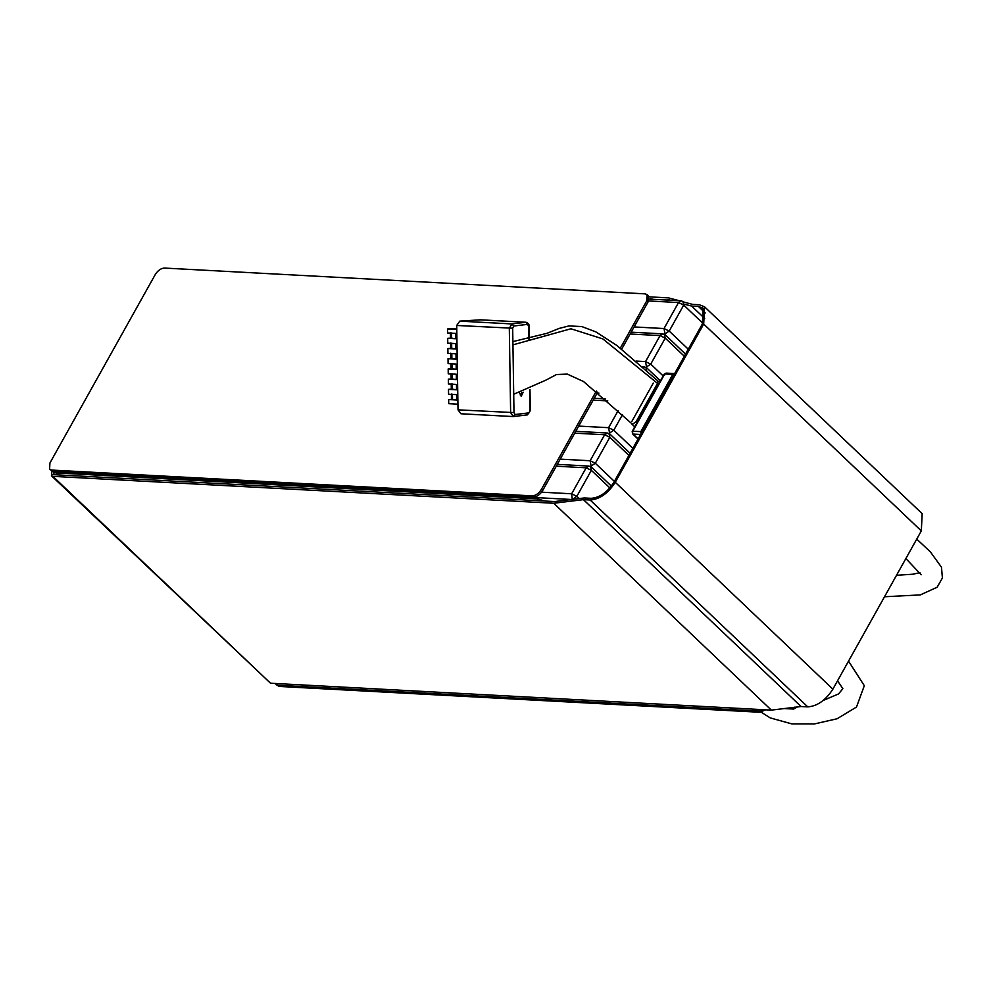 <?xml version="1.0" encoding="UTF-8"?>
<svg xmlns="http://www.w3.org/2000/svg" width="992" height="992" viewBox="0 0 992 992"><rect width="100%" height="100%" fill="white"/><g stroke="black" fill="none" stroke-linecap="round" stroke-linejoin="round"><path stroke-width="1.49" d="M571.479 499.497L554.689 501.568L53.841 474.672L52.874 474.3L53.841 474.672L53.035 471.163L53.841 474.672L537.242 500.638L538.172 498.951L54.3 472.8M54.783 472.986L54.374 471.237M538.172 498.951L544.348 501.01M649.847 299.138L668.174 300.117M650.132 298.629L653.232 299.311M275.317 683.476L277.896 685.249L758.607 711.066L762.96 709.664M765.638 709.813L759.86 712.256L279.149 686.439L275.974 684.492M647.987 302.089L646.734 300.898L647.057 294.624L648.297 295.814L647.987 302.089L621.674 349.159M52.774 471.25L49.6 469.303L51.522 470.059L532.233 495.876C535.717 495.628 538.755 493.47 541.372 489.428L542.624 490.618C540.008 494.661 536.97 496.818 533.485 497.066L52.774 471.25L51.522 470.059M597.68 392.1L542.624 490.618M647.057 294.624L645.135 293.868L164.412 268.063C160.94 268.311 157.889 270.456 155.285 274.499L49.91 463.041L49.6 469.303M646.734 300.898L620.347 348.118M596.366 391.022L541.372 489.428M513.707 394.258L545.786 380.196L556.462 374.554L567.263 374.096L583.532 381.523L632.487 424.254L636.132 421.674L657.584 383.296L657.708 380.792L659.519 382.503M653.294 383.061L631.842 421.451M679.26 300.712L668.534 297.885L648.954 296.831M51.72 471.039L51.46 475.788L52.898 476.358L553.747 503.254L583.432 499.646L590.141 500.005C599.714 499.311 608.084 493.396 615.263 482.286L703.7 324.049L704.556 306.813L699.273 304.73L692.565 304.37L684.096 302.151M573.86 499.162L584.375 497.959L591.083 498.319C599.776 497.686 607.389 492.317 613.924 482.211L702.361 323.975L703.142 308.301L698.343 306.416L691.622 306.057L684.133 304.147M670.964 300.266L667.591 299.559M51.46 475.788L270.518 683.228L771.367 710.123L801.052 706.515L807.761 706.874C817.334 706.168 825.704 700.265 832.883 689.142L921.32 530.906L922.176 513.67L704.556 306.813M452.278 384.016L452.364 389.571M452.116 373.798L452.203 379.366M451.968 363.593L452.054 369.148M451.806 353.388L451.893 358.943M451.645 343.17L451.732 348.738M451.484 332.965L451.571 338.52M452.439 394.221L452.526 399.776M456.766 329.468L447.553 328.972L456.754 328.464M457.932 404.178L448.719 403.682L448.657 399.565L451.472 399.379L451.385 394.035M451.224 383.817L451.31 389.174L448.496 389.36L448.57 394.221L456.63 394.655L456.704 399.999L448.657 399.565M448.496 389.36L456.556 389.794L456.469 384.437L448.409 384.016L448.334 379.155L451.149 378.969L451.075 373.612M448.334 379.155L456.394 379.589L456.308 374.232L448.248 373.798L448.173 368.95L450.988 368.751L450.914 363.407M448.173 368.95L456.233 369.371L456.146 364.027L448.099 363.593L448.024 358.732L450.839 358.546L450.752 353.202M448.024 358.732L456.072 359.166L455.998 353.822L447.938 353.388L447.863 348.527L450.678 348.341L450.591 342.984M447.863 348.527L455.911 348.961L455.836 343.604L447.776 343.17L447.702 338.322L450.517 338.136L450.43 332.779M447.702 338.322L455.762 338.756L455.675 333.399L447.615 332.965L447.553 328.972M453.617 399.503L451.472 399.379M452.526 399.578L456.704 399.813M452.662 338.247L450.517 338.136M451.571 338.322L455.75 338.557M452.823 348.452L450.678 348.341M451.732 348.527L455.911 348.775M452.984 358.658L450.839 358.546M451.893 358.732L456.072 358.98M453.146 368.875L450.988 368.751M452.042 368.95L456.233 369.185M453.307 379.08L451.149 378.969M452.203 379.155L456.394 379.403M453.456 389.286L451.31 389.174M452.364 389.36L456.543 389.608M527.236 414.892L513.348 416.553L510.632 412.672L509.318 328.29L511.909 323.938L513.732 326.021L512.678 328.216L513.992 412.598L515.108 414.532L528.996 412.87L527.236 414.892L513.1 416.553L460.933 413.763L458.019 409.845L456.704 325.463L459.78 321.135L480.376 319.833M528.934 339.314L528.736 326.294L526.12 322.276M523.094 392.15L521.259 396.254L519.622 393.105M513.348 416.553L515.108 414.532M521.718 392.559L520.366 395.721M634.744 426.833L631.693 423.931L632.487 424.254L636.132 421.674L657.584 383.296L657.708 380.792L616.826 345.427L595.894 331.923L581.882 326.579L569.011 325.922L559.252 328.389L547.014 333.312L512.889 341.608M56.308 473.072L54.486 471.349M759.86 712.256L758.607 711.066M277.896 685.249L279.149 686.439M533.485 497.066L532.233 495.876M590.562 466.823L591.368 470.332L576.848 496.31L572.272 499.534L55.577 471.795L56.966 473.11M55.217 471.386L56.37 473.072M787.946 708.09L791.901 708.3L794.666 707.184M541.595 492.181L571.652 493.793L572.272 499.534L573.587 500.774M791.207 707.643L793.563 709.057L784.548 708.573M557.293 464.38L588.901 466.066L586.173 467.815L571.652 493.793L576.848 496.31L579.117 498.468M556.264 466.203L586.173 467.815L591.368 470.332L609.882 487.94M797.382 706.949L793.563 709.057M609.026 433.777L609.832 437.286L595.312 463.264L590.463 466.476M560.22 459.135L590.128 460.747L591.269 466.972M575.757 431.322L607.377 433.02L604.649 434.756L590.128 460.747L595.312 463.264L614.383 481.393M574.74 433.157L604.649 434.756L609.832 437.286L628.903 455.402M622.443 414.73L613.788 430.218L608.939 433.417M578.683 426.089L608.604 427.688L609.733 433.926M618.165 410.589L608.604 427.688L613.788 430.218L632.859 448.334M607.774 400.892L593.204 400.111M645.978 367.672L646.784 371.182M597.159 393.03L598.908 393.13M642.568 366.829L644.316 366.916L643.002 367.226M664.442 334.626L665.248 338.136L650.727 364.114L645.879 367.325M636.046 361.076L645.544 361.596L646.672 367.821M631.172 332.171L662.78 333.87L660.064 335.606L645.544 361.596L650.727 364.114L663.177 375.943M630.156 334.006L660.064 335.606L665.248 338.136L684.319 356.252M682.918 301.568L683.724 305.077L669.203 331.068L664.342 334.267M634.099 326.938L664.02 328.538L665.148 334.775M649.103 299.088L681.256 300.824L678.528 302.56L664.02 328.538L669.203 331.068L688.262 349.184M648.545 300.948L678.528 302.56L683.724 305.077L702.782 323.194M641.998 431.979L640.807 431.632L672.787 374.406L664.739 373.972L632.747 431.21L640.807 431.632L641.117 434.508L633.057 434.074L638.129 438.898M674.982 373.91L672.787 374.406L673.977 374.74M675.465 374.096L674.597 373.649M664.64 375.088L664.739 373.972L666.922 373.476M638.03 439.072L632.574 433.888L632.648 432.326M637.112 422.604L636.132 421.674M658.552 384.214L602.851 338.917L570.921 328.774L512.938 344.856M702.41 307.718L703.762 308.996M703.7 324.049L921.32 530.906M52.898 476.358L270.518 683.228M553.747 503.254L771.367 710.123M583.432 499.646L801.052 706.515M590.141 500.005L807.761 706.874M615.263 482.286L832.883 689.142M698.343 306.416L705.262 313.001M691.622 306.057L704.68 318.469M512.678 328.216L456.704 325.463M479.806 319.808L525.797 322.276L511.909 323.938L459.78 321.135M513.992 412.598L458.019 409.845M528.996 412.87L530.05 410.676L529.728 389.695M527.62 324.359L513.732 326.021M523.094 392.745L521.718 392.671M588.901 466.066L591.517 467.195L611.382 486.08M630.094 453.27L609.993 434.149L607.377 433.02M594.233 398.276L605.542 398.883M660.424 380.878L646.933 368.044L644.316 366.916M662.78 333.87L665.409 334.998L685.509 354.107M683.872 301.952L681.256 300.824M674.151 373.538L666.091 373.104L664.181 374.158L632.202 431.384L632.574 433.888M529.207 339.252L529.009 326.232C529.393 324.595 528.401 323.268 526.033 322.264L480.091 319.796M527.446 414.879L530.323 410.614L529.988 389.571M905.87 558.546L921.196 574.765M919.944 572.62L913 574.207L896.52 575.286M916.744 539.102L930.434 551.936L941.495 567.238L942.4 578.026L937.118 587.252L920.291 594.902L884.517 596.762M761.174 712.144L770.238 717.91L791.864 723.912L814.382 723.937L837.062 718.766L856.505 707.036L864.305 685.695L848.544 661.118M823.41 700.364L838.55 693.941L842.865 688.671L837.546 680.81"/></g></svg>
